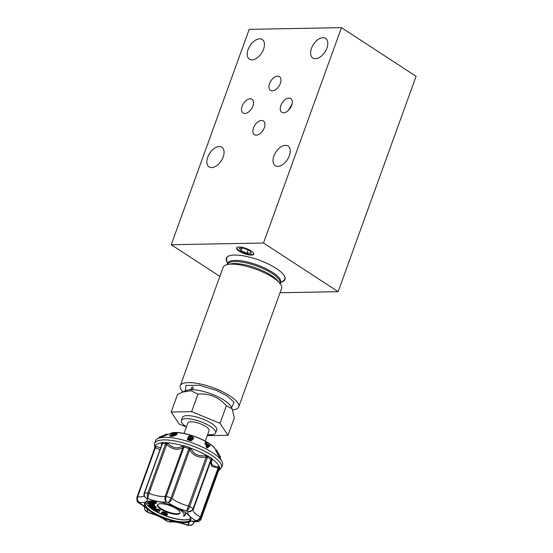 <?xml version="1.0" encoding="UTF-8"?>
<svg xmlns="http://www.w3.org/2000/svg" width="553" height="553" viewBox="0 0 553 553"><rect width="100%" height="100%" fill="white"/><g stroke="black" fill="none" stroke-linecap="round" stroke-linejoin="round"><path stroke-width="0.83" d="M219.852 276.403L171.236 244.709L249.203 29.337L341.464 27.65L263.498 243.023L171.236 244.709M341.464 27.65L416.098 76.307L338.139 291.68L263.498 243.023M280.025 292.744L338.139 291.68M227.076 262.011A31.21 9.353 19.9 0 1 228.783 255.97A31.21 9.353 19.9 0 1 234.493 255.037A31.21 9.353 19.9 0 1 263.809 261.977A31.21 9.353 19.9 0 1 284.505 276.141A31.21 9.353 19.9 0 1 281.947 281.871M238.972 247.025A9.131 2.737 19.9 0 1 248.836 249.638A9.131 2.737 19.9 0 1 253.744 254.166A9.131 2.737 19.9 0 1 244.226 253.627A9.131 2.737 19.9 0 1 236.573 247.944A9.131 2.737 19.9 0 1 238.972 247.025M252.037 59.862A11.724 6.892 -56.9 0 0 262.723 51.194A11.724 6.892 -56.9 0 0 262.246 39.533A11.724 6.892 -56.9 0 0 250.067 45.588A11.724 6.892 -56.9 0 0 249.444 59.171A11.724 6.892 -56.9 0 0 252.037 59.862M277.82 166.37A11.724 6.892 -56.9 0 0 288.507 157.702A11.724 6.892 -56.9 0 0 288.03 146.033A11.724 6.892 -56.9 0 0 275.857 152.089A11.724 6.892 -56.9 0 0 275.228 165.672A11.724 6.892 -56.9 0 0 277.82 166.37M315.41 58.708A11.724 6.892 -56.9 0 0 326.09 50.04A11.724 6.892 -56.9 0 0 325.613 38.371A11.724 6.892 -56.9 0 0 313.44 44.427A11.724 6.892 -56.9 0 0 312.811 58.01A11.724 6.892 -56.9 0 0 315.41 58.708M211.654 167.58A11.724 6.892 -56.9 0 0 222.341 158.911A11.724 6.892 -56.9 0 0 221.864 147.243A11.724 6.892 -56.9 0 0 209.691 153.299A11.724 6.892 -56.9 0 0 209.062 166.882A11.724 6.892 -56.9 0 0 211.654 167.58M291.68 105.333A8.191 4.818 -56.9 0 0 290.747 98.565A8.191 4.818 -56.9 0 0 282.237 102.796A8.191 4.818 -56.9 0 0 281.802 112.294A8.191 4.818 -56.9 0 0 291.68 105.333M280.371 83.385A8.191 4.818 -56.9 0 0 279.438 76.625A8.191 4.818 -56.9 0 0 270.929 80.856A8.191 4.818 -56.9 0 0 270.486 90.346A8.191 4.818 -56.9 0 0 280.371 83.385M252.915 106.038A8.191 4.818 -56.9 0 0 251.981 99.277A8.191 4.818 -56.9 0 0 243.472 103.508A8.191 4.818 -56.9 0 0 243.037 112.999A8.191 4.818 -56.9 0 0 252.915 106.038M264.313 127.729A8.191 4.818 -56.9 0 0 263.387 120.962A8.191 4.818 -56.9 0 0 254.878 125.199A8.191 4.818 -56.9 0 0 254.435 134.69A8.191 4.818 -56.9 0 0 264.313 127.729M228.977 255.894A30.892 9.256 -160.1 0 0 226.612 259.772L227.594 264.5A28.127 8.426 19.9 0 1 257.062 264.901A28.127 8.426 19.9 0 1 279.949 283.44L279.984 283.309A27.823 8.336 -160.1 0 0 256.661 266A27.823 8.336 -160.1 0 0 227.663 264.369L227.622 264.493M279.963 283.454L283.737 280.447A30.892 9.256 -160.1 0 0 284.408 275.961M236.732 247.675A9.131 2.737 -160.1 0 0 236.926 248.325A9.131 2.737 -160.1 0 0 236.988 248.435M253.115 254.269A9.131 2.737 -160.1 0 0 253.233 254.228A9.131 2.737 -160.1 0 0 253.792 253.848M292.108 103.826L288.673 110.109M154.315 507.232L154.743 507.709L153.319 507.903L150.955 507.136L150.112 506.327L154.059 506.97L151.232 506.375M157.619 511.2L156.222 510.364L158.448 510.64L157.619 511.2L157.847 510.564M153.319 507.903L153.596 507.142M150.955 507.136L151.19 506.5M162.776 513.523L163.799 514.739L166.716 515.583L163.543 515.023C161.683 514.193 160.971 513.523 161.421 513.004C161.932 512.486 163.204 512.603 165.243 513.364L167.352 514.891L164.905 513.619L162.651 513.716M161.697 512.244L161.303 513.177L161.697 512.244C162.209 511.725 163.481 511.843 165.52 512.603L165.243 513.364M156.762 511.808L157.252 511.463L155.206 510.239L152.746 509.417L158.87 510.232L159.969 510.889L157.888 512.486L156.762 511.808L156.955 511.283M150.326 504.288L147.561 503.41L147.527 502.954L154.052 504.212L154.093 504.744L151.529 504.454L154.176 505.801L154.218 506.327L150.326 504.288M151.55 500.956L156.347 503.195L155.828 503.437L153.423 502.318L152.4 502.795L154.805 503.914L154.287 504.156L148.439 501.177M150.547 500.977L152.386 501.834L151.363 502.311L148.819 501.122M157.557 504.654A12.007 3.595 -160.1 0 0 164.531 510.509A12.007 3.595 -160.1 0 0 177.043 513.73A12.007 3.595 -160.1 0 0 180.043 512.797M184.737 512.078A19.763 5.924 19.9 0 1 185.379 514.725A19.763 5.924 19.9 0 1 183.451 516.267L183.727 515.507A16.666 4.991 -160.1 0 0 184.17 515.057M175.757 507.142L175.336 507.295A16.666 4.991 19.9 0 1 184.087 515.458A16.666 4.991 19.9 0 1 183.451 516.267M155.987 508.166L154.481 506.534L148.522 505.566L151.156 507.723L153.872 508.511C155.296 508.774 156.001 508.663 155.987 508.166L156.257 507.405L155.987 508.166M163.799 514.739L164.075 513.979L165.831 514.207L165.554 514.967M166.73 514.691L166.716 515.583M165.52 512.603L167.262 513.564L166.985 514.325M167.262 513.564L167.352 514.891M163.052 512.762L164.075 513.979M159.969 510.889L160.246 510.129L159.146 509.472L158.87 510.232M159.146 509.472L153.015 508.656L152.746 509.417M150.298 503.831L150.575 503.071L147.796 502.193L147.527 502.954M150.575 503.071L152.338 503.251M154.308 504.149L154.093 504.744M153.803 504.716L154.453 505.041L154.176 505.801M154.453 505.041L154.218 506.327M153.63 501.039L156.623 502.435L156.347 503.195M153.347 502.345L155.082 503.154L154.805 503.914M150.416 500.977L151.64 501.55L151.363 502.311M176.822 514.331A12.007 3.595 19.9 0 1 163.854 510.889A12.007 3.595 19.9 0 1 157.405 504.937A12.007 3.595 19.9 0 1 169.916 505.642A12.007 3.595 19.9 0 1 179.974 513.115A12.007 3.595 19.9 0 1 176.822 514.331M185.697 512.762A19.763 5.924 19.9 0 1 185.656 513.965L185.379 514.725M154.439 505.725L154.481 506.534M148.522 505.566L148.792 504.806L152.455 505.401M154.75 505.774L156.257 507.405M188.414 519.481A24.429 7.32 19.9 0 1 185.241 519.82A24.429 7.32 19.9 0 1 165.292 515.576M162.14 514.318A24.429 7.32 19.9 0 1 157.992 512.403M156.776 511.781A24.429 7.32 19.9 0 1 146.842 504.433M165.001 515.514A24.574 7.362 -160.1 0 0 168.997 516.91A24.574 7.362 -160.1 0 0 185.338 519.882A24.574 7.362 -160.1 0 0 186.451 519.834M148.128 505.96A24.574 7.362 -160.1 0 0 156.941 511.919M157.958 512.437A24.574 7.362 -160.1 0 0 162.375 514.463M145.895 502.228A24.007 7.196 -160.1 0 0 148.308 506.14A24.007 7.196 -160.1 0 0 184.854 519.924A24.007 7.196 -160.1 0 0 186.195 519.855A24.007 7.196 -160.1 0 0 190.557 518.396M146.884 501.564A24.007 7.196 -160.1 0 0 145.287 503.133A24.007 7.196 -160.1 0 0 158.193 515.037A24.007 7.196 -160.1 0 0 184.128 521.908A24.007 7.196 -160.1 0 0 190.439 519.481A24.007 7.196 -160.1 0 0 190.218 517.255M183.893 511.518A24.574 7.362 19.9 0 1 190.405 517.58A24.574 7.362 19.9 0 1 165.174 518.735A24.574 7.362 19.9 0 1 146.531 501.695A24.574 7.362 19.9 0 1 183.893 511.518M194.303 521.527L193.909 522.613C192.693 524.901 190.847 525.661 188.366 524.894L190.384 525.309C191.732 525.461 192.921 524.61 193.937 522.772L193.937 522.772A1.41 0.422 19.9 0 1 193.799 522.882M192.831 521.811L197.172 521.562C198.389 522.039 199.681 521.223 201.05 519.115A1.41 0.422 -160.1 0 0 201.05 519.115A1.41 0.422 -160.1 0 0 201.05 519.094C199.992 521.292 198.216 521.963 195.727 521.113L198.423 521.403M193.115 509.818A16.383 4.908 19.9 0 0 200.366 516.924A1.41 0.422 19.9 0 1 200.988 517.463A33.892 10.154 19.9 0 1 201.05 519.094L218.919 469.746A33.892 10.154 -160.1 0 0 218.857 468.115L218.02 468.142L200.366 516.924C199.26 519.329 197.704 520.532 195.707 520.525L195.727 521.113C189.935 520.843 187.481 522.101 188.366 524.894L187.17 524.915L188.089 525.35L187.17 524.915C179.663 522.246 173.58 521.14 168.907 521.597L170.573 522.039C174.188 521.507 179.815 522.571 187.446 525.226L187.612 525.239M189.133 522.703L188.048 524.908M170.614 522.032L166.709 521.037M169.723 522.011L167.193 521.05C162.368 517.539 156.216 514.712 148.736 512.569L145.245 510.281M165.727 518.935L166.287 520.836C161.932 517.56 156.043 514.864 148.612 512.755M144.727 506.811C144.146 509.223 145.073 510.875 147.506 511.767C148.19 509.479 145.57 506.589 139.66 503.099L138.609 502.795C145.404 506.928 144.188 507.108 144.886 507.689M138.077 502.38L136.971 500.617L139.66 503.099L139.632 502.518C137.303 501.218 136.446 499.352 137.061 496.933L137.068 496.912A1.41 0.422 -160.1 0 0 137.061 496.933M144.146 495.806A16.383 4.908 19.9 0 1 137.656 496.781C136.992 499.221 137.649 501.136 139.632 502.518C145.425 502.788 147.879 501.523 146.994 498.73L144.444 496.518M161.967 444.183L144.174 493.255A1.41 0.422 19.9 0 0 144.202 493.414L144.437 496.497C143.98 496.152 143.898 495.073 144.174 493.255L144.174 493.255A1.41 0.422 19.9 0 1 144.478 493.117C143.891 495.529 144.734 497.396 146.994 498.73L148.19 498.709C147.181 497.354 147.063 495.467 147.831 493.055L165.7 443.7A33.892 10.154 -160.1 0 0 162.347 443.762L161.953 444.149A1.41 1.175 21.1 0 0 161.552 442.877L162.306 442.504A34.459 10.327 19.9 0 1 165.713 442.441L166.916 442.773A1.41 0.442 -58.2 0 1 166.294 444.066L165.7 443.7A1.41 0.995 91.7 0 0 165.713 442.441M193.419 509.14L211.046 460.435L210.949 459.377A33.892 10.154 -160.1 0 0 207.506 457.131L206.138 457.234C198.403 457.981 192.928 455.472 189.727 449.7L188.905 448.587A33.892 10.154 -160.1 0 0 184.101 447.045L182.877 447.495C177.997 450.667 172.591 449.686 166.64 444.55L148.985 493.324C148.128 495.73 147.865 497.52 148.19 498.709C155.697 501.384 161.787 502.49 166.453 502.027C165.015 500.755 164.6 498.834 165.216 496.276A16.383 4.908 19.9 0 1 148.985 493.324A1.41 0.422 -160.1 0 0 147.831 493.055A33.892 10.154 19.9 0 0 144.478 493.117L162.347 443.762A1.41 1.12 85.8 0 0 162.306 442.504M205.84 455.658L206.863 455.61A34.175 10.237 19.9 0 0 190.647 448.158L191.151 448.912C193.903 454.345 198.797 456.591 205.84 455.658L206.138 457.234L188.483 506.016A16.383 4.908 19.9 0 1 172.066 498.474C171.036 500.79 169.736 502.159 168.167 502.58C169.114 501.827 170.075 500.285 171.036 497.942L189.299 447.405L190.647 448.158A1.41 0.532 -43.5 0 0 189.527 449.16M182.241 446.05L182.96 445.69A34.175 10.237 19.9 0 0 166.916 442.773L167.711 443.409C172.978 448.289 177.817 449.174 182.241 446.05A1.41 0.94 52.3 0 1 182.877 447.495L165.216 496.276A1.41 0.422 19.9 0 1 166.232 496.394C165.527 498.827 165.603 500.7 166.453 502.027L168.167 502.58C172.992 506.085 179.144 508.912 186.631 511.055L188.483 506.016A1.41 0.422 19.9 0 1 189.638 506.486C188.739 508.857 187.737 510.384 186.631 511.055L187.854 511.857C190.253 512.023 191.995 510.979 193.08 508.725L210.949 459.377A1.41 0.906 125.2 0 1 211.716 458.375L212.373 459.197A1.41 1.134 -3.9 0 0 211.177 459.958L211.046 460.435L211.177 459.958M192.852 510.212L193.405 509.175A1.41 0.422 -160.1 0 1 193.391 509.216L192.852 510.212L187.854 511.857C187.17 514.145 189.79 517.041 195.707 520.525C198.174 520.767 199.937 519.751 200.988 517.463L218.857 468.115A1.41 1.32 166.3 0 1 219.755 467.257A34.459 10.327 19.9 0 1 219.818 468.916L219.368 469.428A1.41 0.995 63.2 0 0 219.043 469.483M159.976 449.617L155.096 447.674A1.41 1.237 -67.7 0 0 155.082 446.202L160.647 447.757M167.711 443.409L166.64 444.55L166.294 444.066M218.47 466.718L219.271 466.822A34.175 10.237 19.9 0 0 212.373 459.197L212.221 459.82C210.313 464.105 212.393 466.4 218.47 466.718A1.41 0.705 92.2 0 0 218.02 468.142L211.951 466.373L210.382 462.294M208.44 445.967L207.396 445.345M154.923 447.577L137.075 496.891A1.41 0.422 -160.1 0 1 137.656 496.781L155.317 447.999A1.41 0.961 126.2 0 0 155.635 446.534M161.96 444.128A1.41 0.995 -5.3 0 0 161.497 443.52L161.552 442.877A34.175 10.237 19.9 0 0 155.082 446.202L154.757 446.382A1.41 1.348 11.1 0 1 154.978 447.391L154.978 447.391A1.41 1.348 11.1 0 1 154.937 447.55L154.978 447.391M161.538 445.296L161.497 443.52M183.299 447.156A1.41 0.781 75.5 0 0 182.96 445.69L184.419 445.836A34.459 10.327 19.9 0 1 189.299 447.405M184.419 445.836L166.232 496.394A33.892 10.154 19.9 0 1 171.036 497.942A1.41 0.422 -160.1 0 1 172.066 498.474L189.727 449.7A1.41 0.781 155.3 0 1 191.151 448.912M206.718 457.055L206.863 455.61L208.211 456.094A34.459 10.327 19.9 0 1 211.716 458.375M208.211 456.094A1.41 0.747 121.2 0 0 207.506 457.131L189.638 506.486A33.892 10.154 19.9 0 1 193.08 508.725A1.41 0.422 -160.1 0 1 193.405 509.175L211.101 460.303A1.41 1.058 -152.7 0 1 212.221 459.82M218.483 468.038A1.41 1.044 104.5 0 1 219.271 466.822L219.755 467.257M218.594 470.644A34.175 10.237 19.9 0 0 219.368 469.428L218.587 469.739M176.096 433.317L175.529 433.082L175.557 433.835L173.137 434.333L173.075 433.628L175.529 433.082L175.66 433.78M173.137 434.333L173.075 433.628L173.207 434.333M207.112 444.301L207.707 446.499L209.152 445.448L207.112 444.301M170.061 434.776L170.552 435.591L172.771 435.398L175.695 434.299L177.05 433.199L176.054 432.805L172.239 433.587L171.541 434.257L172.398 434.617L174.658 434.368L171.969 435.28L170.061 434.776L169.792 436.096M205.433 443.354L206.31 443.852L207.168 447.011L207.817 447.377L209.94 445.891L209.794 445.345L206.967 443.755L206.649 442.587L205.847 442.137L206.165 443.306L205.281 442.808L204.852 444.004L205.281 442.808M216.824 450.322L220.301 456.937L216.824 450.322L216.52 450.004L215.767 450.439M218.338 453.432L217.564 453.868L216.216 451.683C215.629 450.467 215.587 450.149 216.092 450.743M219.396 456.737L219.569 457.359L220.301 456.937L220.191 456.273M219.638 455.817L219.956 456.273M217.35 451.628L217.059 451.041M193.419 438.743L193.633 437.928L191.711 436.151L189.43 435.916L188.345 436.531C188.013 437.216 188.58 437.838 190.038 438.405L191.608 438.633L190.674 439.393L187.709 438.446L187.453 438.888L191.255 440.105L193.115 438.598L190.557 438.094L189.389 436.835L191.469 436.545L192.575 437.637L193.654 437.852L193.101 438.633M188.345 436.531L188.055 437.534M161.075 436.6L166.971 433.96L167.303 434.699M158.739 438.211L158.573 437.852L160.958 436.345L161.324 437.153M177.05 433.199L177.202 434.05L175.854 435.19L172.923 436.241L170.697 436.393L170.22 435.64M170.552 435.591L170.697 436.393M172.923 436.241L172.771 435.398M170.891 434.81L170.981 435.301M172.398 434.617L172.501 435.183M175.695 434.299L175.854 435.19M205.847 442.137L205.329 442.835M209.94 445.891L207.292 447.965L206.628 447.612L205.771 444.46L204.852 444.004M207.817 447.377L207.292 447.965M207.168 447.011L206.628 447.612M206.31 443.852L205.771 444.46M221.483 467.734A35.586 10.666 19.9 0 0 191.649 445.594A35.586 10.666 19.9 0 0 154.557 443.506L155.497 440.914A35.586 10.666 19.9 0 1 158.331 438.377A35.586 10.666 19.9 0 1 188.518 441.612A35.586 10.666 19.9 0 1 221.871 461.382A35.586 10.666 19.9 0 1 222.424 465.142L221.483 467.734L218.394 471.191M216.216 451.683L217.025 451.213M219.569 457.359L217.592 453.861L218.311 453.446M218.67 454.276L217.889 454.732M192.575 437.637L192.396 438.335M191.469 436.545L191.283 437.278L189.838 437.153M193.115 438.598L192.907 439.407L191.061 440.865L187.253 439.656L187.453 438.888M191.255 440.105L191.061 440.865M190.038 438.405L189.852 439.13C188.393 438.598 187.82 437.997 188.138 437.326M160.1 436.697L160.46 437.506M205.287 441.114L209.11 430.566A11.295 3.387 -160.1 0 0 199.633 423.536A11.295 3.387 -160.1 0 0 187.861 422.872L184.038 433.428M186.402 426.902A18.221 5.461 19.9 0 1 181.356 420.522A18.221 5.461 19.9 0 1 200.345 421.586A18.221 5.461 19.9 0 1 215.615 432.923A18.221 5.461 19.9 0 1 207.651 434.596M215.615 432.923L216.714 429.881A18.221 5.461 -160.1 0 0 201.444 418.545A18.221 5.461 -160.1 0 0 182.455 417.48L181.356 420.522M207.278 435.612L227.988 435.342L220.032 423.308L191.628 411.639L171.181 412.013L179.137 424.054L186.361 427.02M191.628 411.639L197.967 394.116C209.11 393.114 218.58 397.006 226.377 405.784L232.122 408.791L234.334 417.819L227.988 435.342M171.181 412.013L177.527 394.489L182.193 392.201L191.103 390.708L197.967 394.116M220.032 423.308L226.377 405.784M191.214 389.07L191.324 389.284C192.962 389.222 193.474 388.434 192.866 386.92C191.891 387.01 191.345 387.722 191.214 389.07M182.946 391.89A31.072 9.311 19.9 0 1 180.278 385.738A31.072 9.311 19.9 0 1 212.656 387.563A31.072 9.311 19.9 0 1 238.702 406.89A31.072 9.311 19.9 0 1 232.64 409.918M238.702 406.89L281.588 288.431A31.072 9.311 -160.1 0 0 255.541 269.104A31.072 9.311 -160.1 0 0 223.156 267.286L180.278 385.738M248.152 249.956L246.984 253.17L251.29 253.094L249.617 250.557L243.638 248.103L239.331 248.179L241.004 250.716L241.944 248.131M241.004 250.716L246.984 253.17M253.751 253.571A8.945 2.682 19.9 0 1 253.011 254.318A8.945 2.682 19.9 0 1 251.373 254.587A8.945 2.682 19.9 0 1 242.967 252.597A8.945 2.682 19.9 0 1 237.037 248.539A8.945 2.682 19.9 0 1 236.947 247.488M150.547 506.769L150.672 506.417M155.822 506.859L155.545 507.619M194.386 521.52L193.937 522.772A1.41 0.422 19.9 0 0 193.909 522.613A16.383 4.908 19.9 0 1 193.536 521.617M154.799 447.923A34.459 10.327 19.9 0 1 154.757 446.382M218.919 469.746A1.41 1.348 -168.9 0 1 219.818 468.916M158.331 438.377L170.566 433.372A25.272 7.569 19.9 0 1 191.995 435.66A25.272 7.569 19.9 0 1 215.677 449.7L216.002 450.308M232.122 408.791L230.891 406.469A24.837 7.445 -160.1 0 0 201.548 390.992A24.837 7.445 -160.1 0 0 186.548 390.418L182.193 392.201M231.548 407.699L234.05 402.169L227.2 395.989L216.603 390.473L199.626 385.268L185.967 385.462L185.255 390.943M229.571 264.223A27.823 8.336 19.9 0 1 255.942 267.991A27.823 8.336 19.9 0 1 278.615 281.975M144.706 506.845C144.243 508.781 144.727 510.239 146.151 511.235L148.211 512.583M188.082 525.35L190.384 525.309M136.971 500.617L136.902 497.506M137.068 496.912L154.93 447.557M201.05 519.115L219.002 469.504M154.557 443.506L154.722 448.137M171.693 435.1L171.541 434.257M219.824 457.649L220.571 457.213M219.873 457.614L221.871 461.382M170.566 433.372C179.442 429.08 211.605 440.72 215.677 449.7"/></g></svg>
